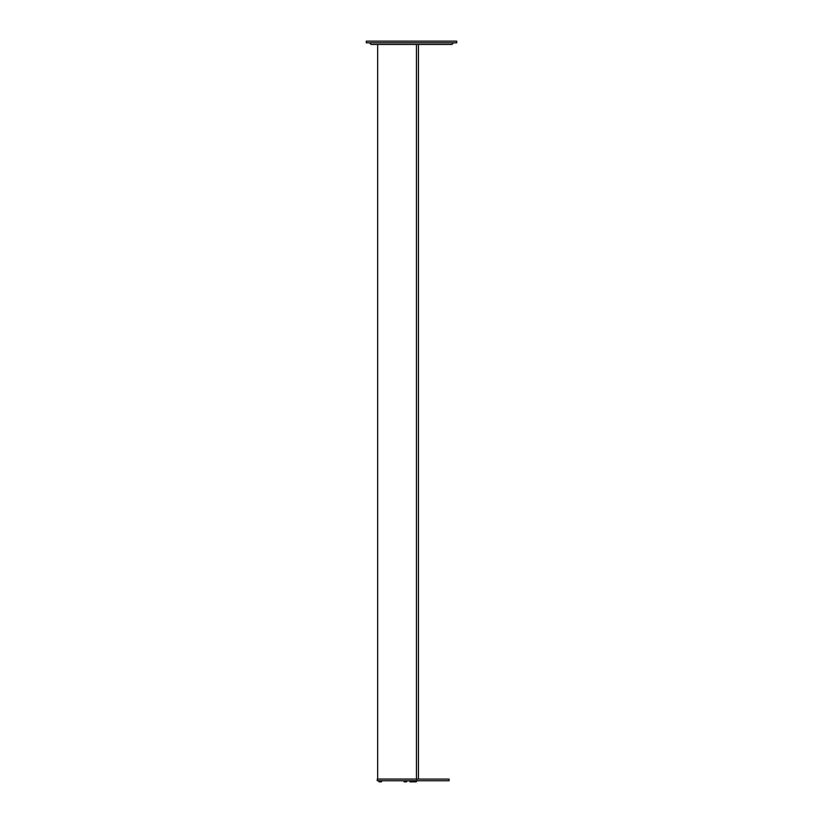 <?xml version="1.0" encoding="UTF-8"?>
<svg xmlns="http://www.w3.org/2000/svg" width="823" height="823" viewBox="0 0 823 823"><rect width="100%" height="100%" fill="white"/><g stroke="black" fill="none" stroke-linecap="round" stroke-linejoin="round"><path stroke-width="1.23" d="M381.882 781.294L381.882 780.749L378.703 780.749L378.703 781.294L381.882 781.294L379.249 781.85L381.337 781.85M407.015 780.749L406.469 781.85L404.381 781.85L406.469 781.85L404.381 781.85L406.469 781.85L407.015 780.749L403.836 780.749L403.836 781.294L407.015 781.294M366.286 41.15L456.714 41.15L456.714 42.806L366.286 42.806L366.286 41.15M369.465 42.806L371.122 44.463L451.878 44.463L453.535 42.806M416.747 780.183L416.191 781.84L410.111 781.84L416.191 781.84M418.434 779.072L418.434 44.463L418.434 779.072L377.664 779.072L377.664 44.463M416.459 779.072L416.459 44.463M449.06 780.739L377.253 780.739L377.253 779.083L449.06 779.083L449.06 780.739M409.566 780.739L409.566 781.284L416.747 781.284M378.703 781.294L379.249 781.85M403.836 781.294L404.381 781.85L403.836 781.294M409.566 781.284L410.111 781.84"/></g></svg>
